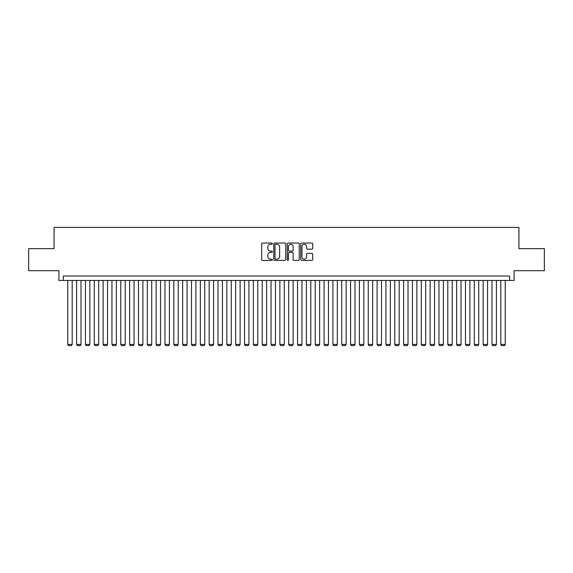 <?xml version="1.0" encoding="UTF-8"?>
<svg xmlns="http://www.w3.org/2000/svg" width="573" height="573" viewBox="0 0 573 573"><rect width="100%" height="100%" fill="white"/><g stroke="black" fill="none" stroke-linecap="round" stroke-linejoin="round"><path stroke-width="0.86" d="M272.361 243.654A0.609 0.609 0 0 0 271.752 243.045L262.534 243.045A0.867 0.867 0 0 0 261.668 243.912L261.668 259.533A0.867 0.867 0 0 0 262.534 260.4L271.752 260.4A0.609 0.609 0 0 0 272.361 259.791A0.609 0.609 0 0 0 271.752 259.182L270.556 259.182A2.779 2.779 0 0 1 267.784 256.41L267.784 255.107A2.779 2.779 0 0 1 270.556 252.328L271.752 252.328A0.609 0.609 0 0 0 272.361 251.719A0.609 0.609 0 0 0 271.752 251.117L270.556 251.117A2.779 2.779 0 0 1 267.784 248.338L267.784 247.035A2.779 2.779 0 0 1 270.556 244.263L271.752 244.263A0.609 0.609 0 0 0 272.361 243.654M311.855 249.162A0.867 0.867 0 0 0 312.722 248.295L312.722 243.912A0.867 0.867 0 0 0 311.855 243.045L301.613 243.045A0.867 0.867 0 0 0 300.746 243.912L300.746 259.533A0.867 0.867 0 0 0 301.613 260.4L311.855 260.4A0.867 0.867 0 0 0 312.722 259.533L312.722 254.24A0.867 0.867 0 0 0 311.855 253.373L307.472 253.373A0.867 0.867 0 0 0 306.605 254.24L306.605 256.862A2.321 2.321 0 0 1 304.284 259.182A2.321 2.321 0 0 1 301.964 256.862L301.964 246.583A2.321 2.321 0 0 1 304.284 244.263A2.321 2.321 0 0 1 306.605 246.583L306.605 248.295A0.867 0.867 0 0 0 307.472 249.162L311.855 249.162M509.662 280.448L514.081 280.448L514.081 270.721L544.35 270.721L544.35 248.632L518.937 248.632L518.937 227.417L54.063 227.417L54.063 248.632L28.65 248.632L28.65 270.721L58.919 270.721L58.919 280.448L509.662 280.448L509.662 276.028L63.338 276.028L63.338 280.448M285.741 243.912A0.867 0.867 0 0 0 284.874 243.045L274.639 243.045A0.867 0.867 0 0 0 273.772 243.912L273.772 259.533A0.867 0.867 0 0 0 274.639 260.4L284.874 260.4A0.867 0.867 0 0 0 285.741 259.533L285.741 243.912M288.126 243.045L298.361 243.045A0.867 0.867 0 0 1 299.228 243.912L299.228 259.533A0.867 0.867 0 0 1 298.361 260.4L293.985 260.4A0.867 0.867 0 0 1 293.118 259.533L293.118 253.194A0.867 0.867 0 0 0 292.244 252.328L289.344 252.328A0.867 0.867 0 0 0 288.477 253.194L288.477 259.791A0.609 0.609 0 0 1 287.868 260.4A0.609 0.609 0 0 1 287.259 259.791L287.259 243.912A0.867 0.867 0 0 1 288.126 243.045M275.592 244.263A0.609 0.609 0 0 0 274.983 244.872L274.983 258.573A0.609 0.609 0 0 0 275.592 259.182L276.852 259.182A2.779 2.779 0 0 0 279.624 256.41L279.624 247.035A2.779 2.779 0 0 0 276.852 244.263L275.592 244.263M293.118 246.626A2.321 2.321 0 0 0 290.798 244.306A2.321 2.321 0 0 0 288.477 246.626L288.477 250.251A0.867 0.867 0 0 0 289.344 251.117L292.244 251.117A0.867 0.867 0 0 0 293.118 250.251L293.118 246.626M72.177 280.448L72.177 344.43L67.757 344.43L67.757 280.448M72.177 344.43L71.518 345.583L68.423 345.583L67.757 344.43M81.015 280.448L81.015 344.43L76.596 344.43L76.596 280.448M81.015 344.43L80.356 345.583L77.262 345.583L76.596 344.43M89.854 280.448L89.854 344.43L85.434 344.43L85.434 280.448M89.854 344.43L89.187 345.583L86.1 345.583L85.434 344.43M98.692 280.448L98.692 344.43L94.273 344.43L94.273 280.448M98.692 344.43L98.026 345.583L94.932 345.583L94.273 344.43M107.531 280.448L107.531 344.43L103.111 344.43L103.111 280.448M107.531 344.43L106.865 345.583L103.77 345.583L103.111 344.43M116.369 280.448L116.369 344.43L111.95 344.43L111.95 280.448M116.369 344.43L115.703 345.583L112.609 345.583L111.95 344.43M125.208 280.448L125.208 344.43L120.788 344.43L120.788 280.448M125.208 344.43L124.542 345.583L121.447 345.583L120.788 344.43M134.046 280.448L134.046 344.43L129.627 344.43L129.627 280.448M134.046 344.43L133.38 345.583L130.286 345.583L129.627 344.43M142.885 280.448L142.885 344.43L138.465 344.43L138.465 280.448M142.885 344.43L142.219 345.583L139.124 345.583L138.465 344.43M151.723 280.448L151.723 344.43L147.304 344.43L147.304 280.448M151.723 344.43L151.057 345.583L147.963 345.583L147.304 344.43M160.555 280.448L160.555 344.43L156.135 344.43L156.135 280.448M160.555 344.43L159.896 345.583L156.801 345.583L156.135 344.43M169.393 280.448L169.393 344.43L164.974 344.43L164.974 280.448M169.393 344.43L168.734 345.583L165.64 345.583L164.974 344.43M178.232 280.448L178.232 344.43L173.812 344.43L173.812 280.448M178.232 344.43L177.573 345.583L174.478 345.583L173.812 344.43M187.07 280.448L187.07 344.43L182.651 344.43L182.651 280.448M187.07 344.43L186.411 345.583L183.317 345.583L182.651 344.43M195.909 280.448L195.909 344.43L191.489 344.43L191.489 280.448M195.909 344.43L195.25 345.583L192.156 345.583L191.489 344.43M204.747 280.448L204.747 344.43L200.328 344.43L200.328 280.448M204.747 344.43L204.088 345.583L200.994 345.583L200.328 344.43M213.586 280.448L213.586 344.43L209.166 344.43L209.166 280.448M213.586 344.43L212.927 345.583L209.833 345.583L209.166 344.43M222.424 280.448L222.424 344.43L218.005 344.43L218.005 280.448M222.424 344.43L221.758 345.583L218.671 345.583L218.005 344.43M231.263 280.448L231.263 344.43L226.844 344.43L226.844 280.448M231.263 344.43L230.597 345.583L227.502 345.583L226.844 344.43M240.101 280.448L240.101 344.43L235.682 344.43L235.682 280.448M240.101 344.43L239.435 345.583L236.341 345.583L235.682 344.43M248.94 280.448L248.94 344.43L244.521 344.43L244.521 280.448M248.94 344.43L248.274 345.583L245.18 345.583L244.521 344.43M257.778 280.448L257.778 344.43L253.359 344.43L253.359 280.448M257.778 344.43L257.112 345.583L254.018 345.583L253.359 344.43M266.617 280.448L266.617 344.43L262.198 344.43L262.198 280.448M266.617 344.43L265.951 345.583L262.857 345.583L262.198 344.43M275.455 280.448L275.455 344.43L271.036 344.43L271.036 280.448M275.455 344.43L274.789 345.583L271.695 345.583L271.036 344.43M284.294 280.448L284.294 344.43L279.875 344.43L279.875 280.448M284.294 344.43L283.628 345.583L280.534 345.583L279.875 344.43M293.125 280.448L293.125 344.43L288.706 344.43L288.706 280.448M293.125 344.43L292.466 345.583L289.372 345.583L288.706 344.43M301.964 280.448L301.964 344.43L297.545 344.43L297.545 280.448M301.964 344.43L301.305 345.583L298.211 345.583L297.545 344.43M310.802 280.448L310.802 344.43L306.383 344.43L306.383 280.448M310.802 344.43L310.143 345.583L307.049 345.583L306.383 344.43M319.641 280.448L319.641 344.43L315.222 344.43L315.222 280.448M319.641 344.43L318.982 345.583L315.888 345.583L315.222 344.43M328.479 280.448L328.479 344.43L324.06 344.43L324.06 280.448M328.479 344.43L327.82 345.583L324.726 345.583L324.06 344.43M337.318 280.448L337.318 344.43L332.899 344.43L332.899 280.448M337.318 344.43L336.659 345.583L333.565 345.583L332.899 344.43M346.156 280.448L346.156 344.43L341.737 344.43L341.737 280.448M346.156 344.43L345.498 345.583L342.403 345.583L341.737 344.43M354.995 280.448L354.995 344.43L350.576 344.43L350.576 280.448M354.995 344.43L354.329 345.583L351.242 345.583L350.576 344.43M363.834 280.448L363.834 344.43L359.414 344.43L359.414 280.448M363.834 344.43L363.167 345.583L360.073 345.583L359.414 344.43M372.672 280.448L372.672 344.43L368.253 344.43L368.253 280.448M372.672 344.43L372.006 345.583L368.912 345.583L368.253 344.43M381.511 280.448L381.511 344.43L377.091 344.43L377.091 280.448M381.511 344.43L380.844 345.583L377.75 345.583L377.091 344.43M390.349 280.448L390.349 344.43L385.93 344.43L385.93 280.448M390.349 344.43L389.683 345.583L386.589 345.583L385.93 344.43M399.188 280.448L399.188 344.43L394.768 344.43L394.768 280.448M399.188 344.43L398.522 345.583L395.427 345.583L394.768 344.43M408.026 280.448L408.026 344.43L403.607 344.43L403.607 280.448M408.026 344.43L407.36 345.583L404.266 345.583L403.607 344.43M416.865 280.448L416.865 344.43L412.445 344.43L412.445 280.448M416.865 344.43L416.199 345.583L413.104 345.583L412.445 344.43M425.696 280.448L425.696 344.43L421.277 344.43L421.277 280.448M425.696 344.43L425.037 345.583L421.943 345.583L421.277 344.43M434.535 280.448L434.535 344.43L430.115 344.43L430.115 280.448M434.535 344.43L433.876 345.583L430.781 345.583L430.115 344.43M443.373 280.448L443.373 344.43L438.954 344.43L438.954 280.448M443.373 344.43L442.714 345.583L439.62 345.583L438.954 344.43M452.212 280.448L452.212 344.43L447.792 344.43L447.792 280.448M452.212 344.43L451.553 345.583L448.458 345.583L447.792 344.43M461.05 280.448L461.05 344.43L456.631 344.43L456.631 280.448M461.05 344.43L460.391 345.583L457.297 345.583L456.631 344.43M469.889 280.448L469.889 344.43L465.469 344.43L465.469 280.448M469.889 344.43L469.23 345.583L466.135 345.583L465.469 344.43M478.727 280.448L478.727 344.43L474.308 344.43L474.308 280.448M478.727 344.43L478.068 345.583L474.974 345.583L474.308 344.43M487.566 280.448L487.566 344.43L483.146 344.43L483.146 280.448M487.566 344.43L486.9 345.583L483.813 345.583L483.146 344.43M496.404 280.448L496.404 344.43L491.985 344.43L491.985 280.448M496.404 344.43L495.738 345.583L492.644 345.583L491.985 344.43M505.243 280.448L505.243 344.43L500.823 344.43L500.823 280.448M505.243 344.43L504.577 345.583L501.482 345.583L500.823 344.43"/></g></svg>

